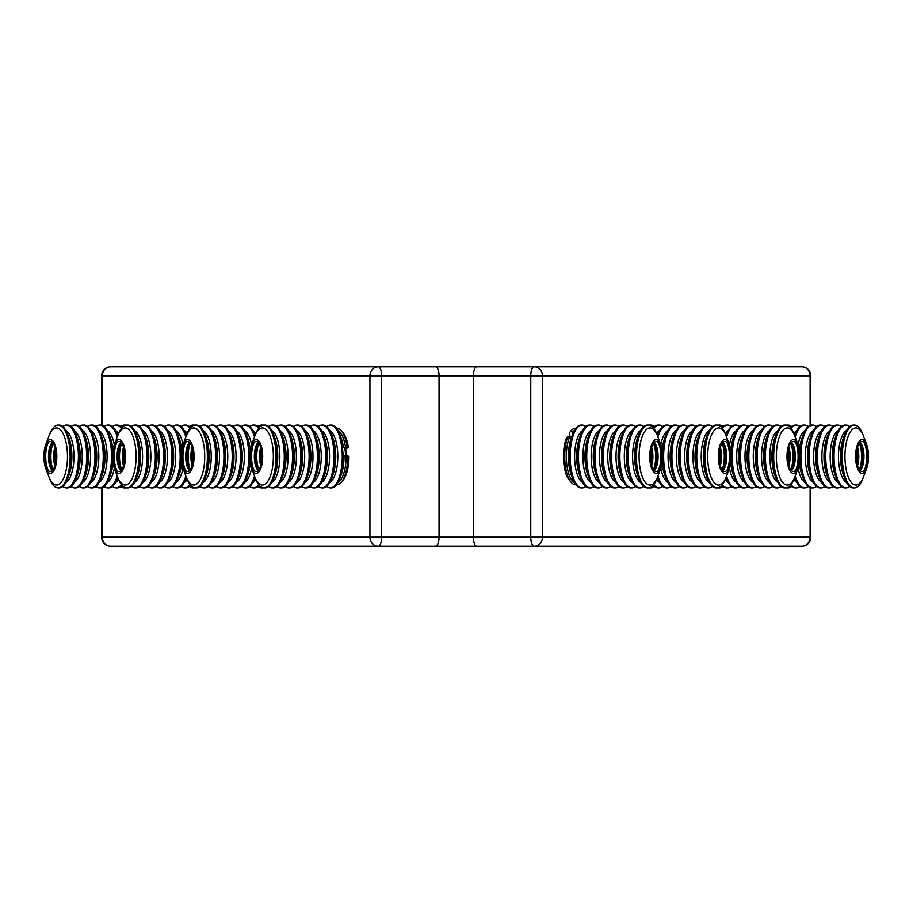 <?xml version="1.0" encoding="UTF-8"?>
<svg xmlns="http://www.w3.org/2000/svg" width="913" height="913" viewBox="0 0 913 913"><rect width="100%" height="100%" fill="white"/><g stroke="black" fill="none" stroke-linecap="round" stroke-linejoin="round"><path stroke-width="1.37" d="M346.347 456.215A19.047 7.293 -90 0 0 345.73 448.797M801.831 366.843A8.97 8.97 0 0 1 810.79 375.802L810.116 375.802A8.97 8.285 -90 0 0 801.831 366.843L469.933 366.843M536.604 546.157L801.831 546.157A8.97 8.285 -90 0 0 810.116 537.198L810.79 537.198A8.97 8.97 0 0 1 801.831 546.157L110.587 546.157A8.97 8.285 90 0 1 102.302 537.198L369.936 537.198A8.97 8.285 90 0 0 378.222 546.157A8.97 3.435 90 0 0 381.657 537.198L439.05 537.198L439.05 375.802L381.657 375.802L381.657 537.198L369.936 537.198L369.936 375.802L102.302 375.802L102.302 425.447M102.302 487.553L102.302 537.198L101.628 537.198L101.628 487.759M101.628 425.241L101.628 375.802L102.302 375.802A8.97 8.285 90 0 1 110.587 366.843L534.196 366.843A8.97 8.285 -90 0 1 542.482 375.802L542.482 537.198L810.116 537.198L810.116 487.553M442.485 366.843L110.587 366.843A8.97 8.97 0 0 0 101.628 375.802M810.116 425.447L810.116 375.802L473.368 375.802L473.368 537.198L530.761 537.198A8.97 3.435 -90 0 0 534.196 546.157A8.97 8.285 -90 0 0 542.482 537.198L530.761 537.198L530.761 375.802A8.97 3.435 -90 0 1 534.196 366.843M378.222 366.843A8.97 8.285 90 0 0 369.936 375.802L381.657 375.802A8.97 3.435 90 0 0 378.222 366.843M345.833 449.47A15.304 5.855 -90 0 0 345.696 448.808M326.637 426.576A31.384 12.006 90 0 1 328.121 425.618A31.384 12.006 90 0 1 330.255 425.116L331.293 425.116A31.384 12.006 90 0 1 339.91 434.634A31.384 12.006 90 0 1 342.683 446.571L342.17 446.571A31.384 12.006 90 0 1 342.774 455.393L346.107 456.272A17.929 6.859 -90 0 0 345.456 448.934M343.117 455.393A15.304 5.855 -90 0 0 342.489 449.527M345.536 456.352A17.929 6.859 -90 0 0 344.623 447.553M336.532 428.265A28.246 10.808 90 0 1 341.348 430.788A28.246 10.808 90 0 1 347.077 447.13L344.212 447.564L342.683 446.571M330.255 425.116A31.384 12.006 90 0 1 342.215 453.704A31.384 12.006 90 0 1 332.389 487.382A31.384 12.006 90 0 1 330.255 487.884A31.384 12.006 90 0 1 326.637 486.424M343.299 455.393A31.384 12.006 90 0 1 339.91 478.366A31.384 12.006 90 0 1 333.428 487.382A31.384 12.006 90 0 1 331.293 487.884L330.255 487.884M318.352 426.576A31.384 12.006 90 0 1 319.847 425.618A31.384 12.006 90 0 1 321.981 425.116L323.008 425.116A31.384 12.006 90 0 1 331.624 434.634A31.384 12.006 90 0 1 331.624 478.366A31.384 12.006 90 0 1 325.142 487.382A31.384 12.006 90 0 1 323.008 487.884L321.981 487.884A31.384 12.006 90 0 1 318.352 486.424M321.981 425.116A31.384 12.006 90 0 1 333.941 453.704A31.384 12.006 90 0 1 324.104 487.382A31.384 12.006 90 0 1 321.981 487.884M310.066 426.576A31.384 12.006 90 0 1 311.561 425.618A31.384 12.006 90 0 1 313.695 425.116L314.723 425.116A31.384 12.006 90 0 1 323.339 434.634A31.384 12.006 90 0 1 323.339 478.366A31.384 12.006 90 0 1 316.857 487.382A31.384 12.006 90 0 1 314.723 487.884L313.695 487.884A31.384 12.006 90 0 1 310.066 486.424M313.695 425.116A31.384 12.006 90 0 1 325.656 453.704A31.384 12.006 90 0 1 315.83 487.382A31.384 12.006 90 0 1 313.695 487.884M301.781 426.576A31.384 12.006 90 0 1 303.276 425.618A31.384 12.006 90 0 1 305.41 425.116L306.448 425.116A31.384 12.006 90 0 1 315.065 434.634A31.384 12.006 90 0 1 315.065 478.366A31.384 12.006 90 0 1 308.571 487.382A31.384 12.006 90 0 1 306.448 487.884L305.41 487.884A31.384 12.006 90 0 1 301.781 486.424M305.41 425.116A31.384 12.006 90 0 1 317.37 453.704A31.384 12.006 90 0 1 307.544 487.382A31.384 12.006 90 0 1 305.41 487.884M293.495 426.576A31.384 12.006 90 0 1 294.99 425.618A31.384 12.006 90 0 1 297.124 425.116L298.163 425.116A31.384 12.006 90 0 1 306.779 434.634A31.384 12.006 90 0 1 306.779 478.366A31.384 12.006 90 0 1 300.297 487.382A31.384 12.006 90 0 1 298.163 487.884L297.124 487.884A31.384 12.006 90 0 1 293.495 486.424M297.124 425.116A31.384 12.006 90 0 1 309.085 453.704A31.384 12.006 90 0 1 299.259 487.382A31.384 12.006 90 0 1 297.124 487.884M285.221 426.576A31.384 12.006 90 0 1 286.705 425.618A31.384 12.006 90 0 1 288.839 425.116L289.877 425.116A31.384 12.006 90 0 1 298.494 434.634A31.384 12.006 90 0 1 298.494 478.366A31.384 12.006 90 0 1 292.012 487.382A31.384 12.006 90 0 1 289.877 487.884L288.839 487.884A31.384 12.006 90 0 1 285.221 486.424M288.839 425.116A31.384 12.006 90 0 1 300.799 453.704A31.384 12.006 90 0 1 290.973 487.382A31.384 12.006 90 0 1 288.839 487.884M276.936 426.576A31.384 12.006 90 0 1 278.419 425.618A31.384 12.006 90 0 1 280.553 425.116L281.592 425.116A31.384 12.006 90 0 1 290.208 434.634A31.384 12.006 90 0 1 290.208 478.366A31.384 12.006 90 0 1 283.726 487.382A31.384 12.006 90 0 1 281.592 487.884L280.553 487.884A31.384 12.006 90 0 1 276.936 486.424M280.553 425.116A31.384 12.006 90 0 1 292.514 453.704A31.384 12.006 90 0 1 282.688 487.382A31.384 12.006 90 0 1 280.553 487.884M268.65 426.576A31.384 12.006 90 0 1 270.145 425.618A31.384 12.006 90 0 1 272.268 425.116L273.307 425.116A31.384 12.006 90 0 1 281.923 434.634A31.384 12.006 90 0 1 281.923 478.366A31.384 12.006 90 0 1 275.441 487.382A31.384 12.006 90 0 1 273.307 487.884L272.268 487.884A31.384 12.006 90 0 1 268.65 486.424M272.268 425.116A31.384 12.006 90 0 1 284.24 453.704A31.384 12.006 90 0 1 274.402 487.382A31.384 12.006 90 0 1 272.268 487.884M255.069 435.467L255.378 434.634A31.384 12.006 90 0 1 261.86 425.618A31.384 12.006 90 0 1 263.994 425.116L265.021 425.116A31.384 12.006 90 0 1 273.638 434.634A31.384 12.006 90 0 1 273.638 478.366A31.384 12.006 90 0 1 267.155 487.382A31.384 12.006 90 0 1 265.021 487.884L263.994 487.884A31.384 12.006 90 0 1 255.378 478.366L255.069 477.533M263.994 425.116A31.384 12.006 90 0 1 275.954 453.704A31.384 12.006 90 0 1 266.128 487.382A31.384 12.006 90 0 1 263.994 487.884M255.081 439.895A16.868 6.459 90 0 1 262.579 453.499A16.868 6.459 90 0 1 257.375 473.105A16.868 6.459 90 0 1 251.589 468.255A16.868 6.459 90 0 1 251.589 444.745A16.868 6.459 90 0 1 255.081 439.895M244.57 430.537A26.534 10.157 90 0 1 251.589 444.768L254.601 436.631A28.52 10.91 90 0 1 260.502 428.437A28.52 10.91 90 0 1 273.181 451.433A28.52 10.91 90 0 1 264.371 484.563A28.52 10.91 90 0 1 254.601 476.369L251.589 468.255A26.534 10.157 90 0 1 244.57 482.463M252.479 467.89A17.929 6.859 90 0 1 252.479 445.11M257.249 471.279A15.019 5.752 90 0 1 252.102 466.965A15.019 5.752 90 0 1 252.102 446.035A15.019 5.752 90 0 1 255.206 441.721A15.019 5.752 90 0 1 261.883 453.829A15.019 5.752 90 0 1 257.249 471.279M254.134 470.492A17.929 6.859 90 0 1 254.134 442.508M257.637 467.833A17.929 6.859 90 0 1 257.637 445.167M258.961 469.704A17.929 6.859 90 0 1 258.961 443.296M261.586 461.898A17.929 6.859 90 0 1 261.586 451.102M261.94 458.041A17.929 6.859 90 0 1 261.94 454.959M338.038 482.463A26.534 10.157 90 0 0 346.107 456.272L347.682 455.964A28.246 10.808 90 0 1 341.348 482.212A28.246 10.808 90 0 1 338.791 484.301A28.246 10.808 90 0 1 336.532 484.735M347.682 455.964L348.96 456.386A25.884 9.906 90 0 1 343.162 480.055L341.348 482.212M341.348 430.788L343.162 432.945A25.884 9.906 90 0 1 348.355 447.564L347.077 447.13M344.931 449.173L348.355 447.564M258.014 426.576A31.384 12.006 90 0 1 259.497 425.618A31.384 12.006 90 0 1 261.632 425.116A31.384 12.006 90 0 1 262.807 425.264M261.632 425.116L262.67 425.116A31.384 12.006 90 0 1 263.332 425.161M249.728 426.576A31.384 12.006 90 0 1 251.223 425.618A31.384 12.006 90 0 1 253.346 425.116L254.385 425.116A31.384 12.006 90 0 1 259.189 427.741M259.189 485.26A31.384 12.006 90 0 1 256.519 487.382A31.384 12.006 90 0 1 254.385 487.884L253.346 487.884A31.384 12.006 90 0 1 249.728 486.424M253.346 425.116A31.384 12.006 90 0 1 258.676 428.368M258.676 484.632A31.384 12.006 90 0 1 255.48 487.382A31.384 12.006 90 0 1 253.346 487.884M241.443 426.576A31.384 12.006 90 0 1 242.938 425.618A31.384 12.006 90 0 1 245.072 425.116L246.099 425.116A31.384 12.006 90 0 1 254.716 434.634A31.384 12.006 90 0 1 255.035 435.535M255.035 477.465A31.384 12.006 90 0 1 254.716 478.366A31.384 12.006 90 0 1 248.233 487.382A31.384 12.006 90 0 1 246.099 487.884L245.072 487.884A31.384 12.006 90 0 1 241.443 486.424M245.072 425.116A31.384 12.006 90 0 1 254.476 436.985M254.476 476.015A31.384 12.006 90 0 1 247.195 487.382A31.384 12.006 90 0 1 245.072 487.884M233.157 426.576A31.384 12.006 90 0 1 234.652 425.618A31.384 12.006 90 0 1 236.787 425.116L237.814 425.116A31.384 12.006 90 0 1 246.43 434.634A31.384 12.006 90 0 1 249.808 454.628M249.808 458.372A31.384 12.006 90 0 1 246.43 478.366A31.384 12.006 90 0 1 239.948 487.382A31.384 12.006 90 0 1 237.814 487.884L236.787 487.884A31.384 12.006 90 0 1 233.157 486.424M236.787 425.116A31.384 12.006 90 0 1 248.747 453.704A31.384 12.006 90 0 1 238.921 487.382A31.384 12.006 90 0 1 236.787 487.884M224.872 426.576A31.384 12.006 90 0 1 226.367 425.618A31.384 12.006 90 0 1 228.501 425.116L229.54 425.116A31.384 12.006 90 0 1 238.156 434.634A31.384 12.006 90 0 1 238.156 478.366A31.384 12.006 90 0 1 231.674 487.382A31.384 12.006 90 0 1 229.54 487.884L228.501 487.884A31.384 12.006 90 0 1 224.872 486.424M228.501 425.116A31.384 12.006 90 0 1 240.461 453.704A31.384 12.006 90 0 1 230.635 487.382A31.384 12.006 90 0 1 228.501 487.884M216.598 426.576A31.384 12.006 90 0 1 218.081 425.618A31.384 12.006 90 0 1 220.216 425.116L221.254 425.116A31.384 12.006 90 0 1 229.871 434.634A31.384 12.006 90 0 1 229.871 478.366A31.384 12.006 90 0 1 223.388 487.382A31.384 12.006 90 0 1 221.254 487.884L220.216 487.884A31.384 12.006 90 0 1 216.598 486.424M220.216 425.116A31.384 12.006 90 0 1 232.176 453.704A31.384 12.006 90 0 1 222.35 487.382A31.384 12.006 90 0 1 220.216 487.884M208.312 426.576A31.384 12.006 90 0 1 209.796 425.618A31.384 12.006 90 0 1 211.93 425.116L212.969 425.116A31.384 12.006 90 0 1 221.585 434.634A31.384 12.006 90 0 1 221.585 478.366A31.384 12.006 90 0 1 215.103 487.382A31.384 12.006 90 0 1 212.969 487.884L211.93 487.884A31.384 12.006 90 0 1 208.312 486.424M211.93 425.116A31.384 12.006 90 0 1 223.89 453.704A31.384 12.006 90 0 1 214.064 487.382A31.384 12.006 90 0 1 211.93 487.884M200.027 426.576A31.384 12.006 90 0 1 201.522 425.618A31.384 12.006 90 0 1 203.645 425.116L204.683 425.116A31.384 12.006 90 0 1 213.3 434.634A31.384 12.006 90 0 1 213.3 478.366A31.384 12.006 90 0 1 206.817 487.382A31.384 12.006 90 0 1 204.683 487.884L203.645 487.884A31.384 12.006 90 0 1 200.027 486.424M203.645 425.116A31.384 12.006 90 0 1 215.605 453.704A31.384 12.006 90 0 1 205.779 487.382A31.384 12.006 90 0 1 203.645 487.884M186.446 435.467L186.754 434.634A31.384 12.006 90 0 1 193.236 425.618A31.384 12.006 90 0 1 195.371 425.116L196.398 425.116A31.384 12.006 90 0 1 205.014 434.634A31.384 12.006 90 0 1 205.014 478.366A31.384 12.006 90 0 1 198.532 487.382A31.384 12.006 90 0 1 196.398 487.884L195.371 487.884A31.384 12.006 90 0 1 186.754 478.366L186.446 477.533M195.371 425.116A31.384 12.006 90 0 1 207.331 453.704A31.384 12.006 90 0 1 197.493 487.382A31.384 12.006 90 0 1 195.371 487.884M186.457 439.895A16.868 6.459 90 0 1 193.955 453.499A16.868 6.459 90 0 1 188.751 473.105A16.868 6.459 90 0 1 182.965 468.255A16.868 6.459 90 0 1 182.965 444.745A16.868 6.459 90 0 1 186.457 439.895M175.947 430.537A26.534 10.157 90 0 1 182.965 444.768L185.978 436.631A28.52 10.91 90 0 1 191.878 428.437A28.52 10.91 90 0 1 204.558 451.433A28.52 10.91 90 0 1 195.747 484.563A28.52 10.91 90 0 1 185.978 476.369L182.965 468.255A26.534 10.157 90 0 1 175.947 482.463M183.855 467.89A17.929 6.859 90 0 1 183.855 445.11M188.626 471.279A15.019 5.752 90 0 1 183.479 466.965A15.019 5.752 90 0 1 183.479 446.035A15.019 5.752 90 0 1 186.583 441.721A15.019 5.752 90 0 1 193.259 453.829A15.019 5.752 90 0 1 188.626 471.279M185.51 470.492A17.929 6.859 90 0 1 185.51 442.508M189.014 467.833A17.929 6.859 90 0 1 189.014 445.167M190.338 469.704A17.929 6.859 90 0 1 190.338 443.296M192.963 461.898A17.929 6.859 90 0 1 192.963 451.102M193.316 458.041A17.929 6.859 90 0 1 193.316 454.959M263.332 487.839A31.384 12.006 90 0 1 262.67 487.884L261.632 487.884A31.384 12.006 90 0 1 258.014 486.424M262.807 487.736A31.384 12.006 90 0 1 261.632 487.884M189.39 426.576A31.384 12.006 90 0 1 190.874 425.618A31.384 12.006 90 0 1 193.008 425.116A31.384 12.006 90 0 1 194.184 425.264M193.008 425.116L194.047 425.116A31.384 12.006 90 0 1 194.709 425.161M181.105 426.576A31.384 12.006 90 0 1 182.589 425.618A31.384 12.006 90 0 1 184.723 425.116L185.761 425.116A31.384 12.006 90 0 1 190.566 427.741M190.566 485.26A31.384 12.006 90 0 1 187.895 487.382A31.384 12.006 90 0 1 185.761 487.884L184.723 487.884A31.384 12.006 90 0 1 181.105 486.424M184.723 425.116A31.384 12.006 90 0 1 190.041 428.368M190.041 484.632A31.384 12.006 90 0 1 186.857 487.382A31.384 12.006 90 0 1 184.723 487.884M172.819 426.576A31.384 12.006 90 0 1 174.315 425.618A31.384 12.006 90 0 1 176.449 425.116L177.476 425.116A31.384 12.006 90 0 1 186.092 434.634A31.384 12.006 90 0 1 186.412 435.535M186.412 477.465A31.384 12.006 90 0 1 186.092 478.366A31.384 12.006 90 0 1 179.61 487.382A31.384 12.006 90 0 1 177.476 487.884L176.449 487.884A31.384 12.006 90 0 1 172.819 486.424M176.449 425.116A31.384 12.006 90 0 1 185.853 436.985M185.853 476.015A31.384 12.006 90 0 1 178.571 487.382A31.384 12.006 90 0 1 176.449 487.884M164.534 426.576A31.384 12.006 90 0 1 166.029 425.618A31.384 12.006 90 0 1 168.163 425.116L169.19 425.116A31.384 12.006 90 0 1 177.807 434.634A31.384 12.006 90 0 1 181.185 454.628M181.185 458.372A31.384 12.006 90 0 1 177.807 478.366A31.384 12.006 90 0 1 171.324 487.382A31.384 12.006 90 0 1 169.19 487.884L168.163 487.884A31.384 12.006 90 0 1 164.534 486.424M168.163 425.116A31.384 12.006 90 0 1 180.123 453.704A31.384 12.006 90 0 1 170.297 487.382A31.384 12.006 90 0 1 168.163 487.884M156.249 426.576A31.384 12.006 90 0 1 157.744 425.618A31.384 12.006 90 0 1 159.878 425.116L160.916 425.116A31.384 12.006 90 0 1 169.533 434.634A31.384 12.006 90 0 1 169.533 478.366A31.384 12.006 90 0 1 163.039 487.382A31.384 12.006 90 0 1 160.916 487.884L159.878 487.884A31.384 12.006 90 0 1 156.249 486.424M159.878 425.116A31.384 12.006 90 0 1 171.838 453.704A31.384 12.006 90 0 1 162.012 487.382A31.384 12.006 90 0 1 159.878 487.884M147.963 426.576A31.384 12.006 90 0 1 149.458 425.618A31.384 12.006 90 0 1 151.592 425.116L152.631 425.116A31.384 12.006 90 0 1 161.247 434.634A31.384 12.006 90 0 1 161.247 478.366A31.384 12.006 90 0 1 154.765 487.382A31.384 12.006 90 0 1 152.631 487.884L151.592 487.884A31.384 12.006 90 0 1 147.963 486.424M151.592 425.116A31.384 12.006 90 0 1 163.553 453.704A31.384 12.006 90 0 1 153.726 487.382A31.384 12.006 90 0 1 151.592 487.884M139.689 426.576A31.384 12.006 90 0 1 141.173 425.618A31.384 12.006 90 0 1 143.307 425.116L144.345 425.116A31.384 12.006 90 0 1 152.962 434.634A31.384 12.006 90 0 1 152.962 478.366A31.384 12.006 90 0 1 146.479 487.382A31.384 12.006 90 0 1 144.345 487.884L143.307 487.884A31.384 12.006 90 0 1 139.689 486.424M143.307 425.116A31.384 12.006 90 0 1 155.267 453.704A31.384 12.006 90 0 1 145.441 487.382A31.384 12.006 90 0 1 143.307 487.884M131.404 426.576A31.384 12.006 90 0 1 132.887 425.618A31.384 12.006 90 0 1 135.021 425.116L136.06 425.116A31.384 12.006 90 0 1 144.676 434.634A31.384 12.006 90 0 1 144.676 478.366A31.384 12.006 90 0 1 138.194 487.382A31.384 12.006 90 0 1 136.06 487.884L135.021 487.884A31.384 12.006 90 0 1 131.404 486.424M135.021 425.116A31.384 12.006 90 0 1 146.982 453.704A31.384 12.006 90 0 1 137.155 487.382A31.384 12.006 90 0 1 135.021 487.884M117.823 435.467L118.131 434.634A31.384 12.006 90 0 1 124.613 425.618A31.384 12.006 90 0 1 126.736 425.116L127.774 425.116A31.384 12.006 90 0 1 136.391 434.634A31.384 12.006 90 0 1 136.391 478.366A31.384 12.006 90 0 1 129.908 487.382A31.384 12.006 90 0 1 127.774 487.884L126.736 487.884A31.384 12.006 90 0 1 118.131 478.366L117.823 477.533M126.736 425.116A31.384 12.006 90 0 1 138.708 453.704A31.384 12.006 90 0 1 128.87 487.382A31.384 12.006 90 0 1 126.736 487.884M117.834 439.895A16.868 6.459 90 0 1 125.332 453.499A16.868 6.459 90 0 1 120.117 473.105A16.868 6.459 90 0 1 114.342 468.255A16.868 6.459 90 0 1 114.342 444.745A16.868 6.459 90 0 1 117.834 439.895M107.312 430.537A26.534 10.157 90 0 1 114.33 444.768L117.355 436.631A28.52 10.91 90 0 1 123.255 428.437A28.52 10.91 90 0 1 135.923 451.433A28.52 10.91 90 0 1 127.124 484.563A28.52 10.91 90 0 1 117.355 476.369L114.342 468.255A26.534 10.157 90 0 1 107.312 482.463M115.232 467.89A17.929 6.859 90 0 1 115.232 445.11M119.991 471.279A15.019 5.752 90 0 1 114.855 466.965A15.019 5.752 90 0 1 114.855 446.035A15.019 5.752 90 0 1 117.96 441.721A15.019 5.752 90 0 1 124.636 453.829A15.019 5.752 90 0 1 119.991 471.279M116.887 470.492A17.929 6.859 90 0 1 116.887 442.508M120.39 467.833A17.929 6.859 90 0 1 120.39 445.167M121.714 469.704A17.929 6.859 90 0 1 121.714 443.296M124.339 461.898A17.929 6.859 90 0 1 124.339 451.102M124.693 458.041A17.929 6.859 90 0 1 124.693 454.959M194.709 487.839A31.384 12.006 90 0 1 194.047 487.884L193.008 487.884A31.384 12.006 90 0 1 189.39 486.424M194.184 487.736A31.384 12.006 90 0 1 193.008 487.884M120.767 426.576A31.384 12.006 90 0 1 122.251 425.618A31.384 12.006 90 0 1 124.385 425.116A31.384 12.006 90 0 1 125.56 425.264M124.385 425.116L125.423 425.116A31.384 12.006 90 0 1 126.085 425.161M112.482 426.576A31.384 12.006 90 0 1 113.965 425.618A31.384 12.006 90 0 1 116.099 425.116L117.138 425.116A31.384 12.006 90 0 1 121.943 427.741M121.943 485.26A31.384 12.006 90 0 1 119.272 487.382A31.384 12.006 90 0 1 117.138 487.884L116.099 487.884A31.384 12.006 90 0 1 112.482 486.424M116.099 425.116A31.384 12.006 90 0 1 121.418 428.368M121.418 484.632A31.384 12.006 90 0 1 118.234 487.382A31.384 12.006 90 0 1 116.099 487.884M104.196 426.576A31.384 12.006 90 0 1 105.691 425.618A31.384 12.006 90 0 1 107.814 425.116L108.852 425.116A31.384 12.006 90 0 1 117.469 434.634A31.384 12.006 90 0 1 117.788 435.535M117.788 477.465A31.384 12.006 90 0 1 117.469 478.366A31.384 12.006 90 0 1 110.987 487.382A31.384 12.006 90 0 1 108.852 487.884L107.814 487.884A31.384 12.006 90 0 1 104.196 486.424M107.814 425.116A31.384 12.006 90 0 1 117.229 436.985M117.229 476.015A31.384 12.006 90 0 1 109.948 487.382A31.384 12.006 90 0 1 107.814 487.884M95.911 426.576A31.384 12.006 90 0 1 97.406 425.618A31.384 12.006 90 0 1 99.54 425.116L100.567 425.116A31.384 12.006 90 0 1 109.183 434.634A31.384 12.006 90 0 1 112.561 454.628M112.561 458.372A31.384 12.006 90 0 1 109.183 478.366A31.384 12.006 90 0 1 102.701 487.382A31.384 12.006 90 0 1 100.567 487.884L99.54 487.884A31.384 12.006 90 0 1 95.911 486.424M99.54 425.116A31.384 12.006 90 0 1 111.5 453.704A31.384 12.006 90 0 1 101.674 487.382A31.384 12.006 90 0 1 99.54 487.884M87.625 426.576A31.384 12.006 90 0 1 89.12 425.618A31.384 12.006 90 0 1 91.254 425.116L92.293 425.116A31.384 12.006 90 0 1 100.898 434.634A31.384 12.006 90 0 1 100.898 478.366A31.384 12.006 90 0 1 94.416 487.382A31.384 12.006 90 0 1 92.293 487.884L91.254 487.884A31.384 12.006 90 0 1 87.625 486.424M91.254 425.116A31.384 12.006 90 0 1 103.215 453.704A31.384 12.006 90 0 1 93.388 487.382A31.384 12.006 90 0 1 91.254 487.884M79.34 426.576A31.384 12.006 90 0 1 80.835 425.618A31.384 12.006 90 0 1 82.969 425.116L84.007 425.116A31.384 12.006 90 0 1 92.624 434.634A31.384 12.006 90 0 1 92.624 478.366A31.384 12.006 90 0 1 86.142 487.382A31.384 12.006 90 0 1 84.007 487.884L82.969 487.884A31.384 12.006 90 0 1 79.34 486.424M82.969 425.116A31.384 12.006 90 0 1 94.929 453.704A31.384 12.006 90 0 1 85.103 487.382A31.384 12.006 90 0 1 82.969 487.884M71.066 426.576A31.384 12.006 90 0 1 72.549 425.618A31.384 12.006 90 0 1 74.683 425.116L75.722 425.116A31.384 12.006 90 0 1 84.338 434.634A31.384 12.006 90 0 1 84.338 478.366A31.384 12.006 90 0 1 77.856 487.382A31.384 12.006 90 0 1 75.722 487.884L74.683 487.884A31.384 12.006 90 0 1 71.066 486.424M74.683 425.116A31.384 12.006 90 0 1 86.644 453.704A31.384 12.006 90 0 1 76.818 487.382A31.384 12.006 90 0 1 74.683 487.884M62.78 426.576A31.384 12.006 90 0 1 64.264 425.618A31.384 12.006 90 0 1 66.398 425.116L67.436 425.116A31.384 12.006 90 0 1 76.053 434.634A31.384 12.006 90 0 1 76.053 478.366A31.384 12.006 90 0 1 69.571 487.382A31.384 12.006 90 0 1 67.436 487.884L66.398 487.884A31.384 12.006 90 0 1 62.78 486.424M66.398 425.116A31.384 12.006 90 0 1 78.358 453.704A31.384 12.006 90 0 1 68.532 487.382A31.384 12.006 90 0 1 66.398 487.884M49.199 435.467L49.496 434.634A31.384 12.006 90 0 1 55.99 425.618A31.384 12.006 90 0 1 58.112 425.116L59.151 425.116A31.384 12.006 90 0 1 67.767 434.634A31.384 12.006 90 0 1 67.767 478.366A31.384 12.006 90 0 1 61.285 487.382A31.384 12.006 90 0 1 59.151 487.884L58.112 487.884A31.384 12.006 90 0 1 49.496 478.366L49.199 477.533M58.112 425.116A31.384 12.006 90 0 1 70.084 453.704A31.384 12.006 90 0 1 60.247 487.382A31.384 12.006 90 0 1 58.112 487.884M49.199 439.895A16.868 6.459 90 0 1 56.709 453.499A16.868 6.459 90 0 1 51.493 473.105A16.868 6.459 90 0 1 45.718 468.255A16.868 6.459 90 0 1 45.718 444.745A16.868 6.459 90 0 1 49.199 439.895M45.718 444.745L48.731 436.631A28.52 10.91 90 0 1 54.62 428.437A28.52 10.91 90 0 1 67.3 451.433A28.52 10.91 90 0 1 58.5 484.563A28.52 10.91 90 0 1 48.731 476.369L45.718 468.255M46.609 467.89A17.929 6.859 90 0 1 46.609 445.11M51.368 471.279A15.019 5.752 90 0 1 46.232 466.965A15.019 5.752 90 0 1 46.232 446.035A15.019 5.752 90 0 1 49.325 441.721A15.019 5.752 90 0 1 56.013 453.829A15.019 5.752 90 0 1 51.368 471.279M48.263 470.492A17.929 6.859 90 0 1 48.263 442.508M51.767 467.833A17.929 6.859 90 0 1 51.767 445.167M53.091 469.704A17.929 6.859 90 0 1 53.091 443.296M55.716 461.898A17.929 6.859 90 0 1 55.716 451.102M56.07 458.041A17.929 6.859 90 0 1 56.07 454.959M126.085 487.839A31.384 12.006 90 0 1 125.423 487.884L124.385 487.884A31.384 12.006 90 0 1 120.767 486.424M125.56 487.736A31.384 12.006 90 0 1 124.385 487.884M574.186 432.534L573.296 433.07L570.808 431.107A28.246 10.808 -90 0 1 571.07 430.788A28.246 10.808 -90 0 1 575.886 428.265M575.886 484.735A28.246 10.808 -90 0 1 571.07 482.212A28.246 10.808 -90 0 1 566.699 472.74A28.246 10.808 -90 0 1 568 436.254L570.488 438.217L571.378 437.681M585.781 486.424A31.384 12.006 -90 0 1 582.163 487.884A31.384 12.006 -90 0 1 572.337 474.543A31.384 12.006 -90 0 1 571.504 442.029A31.384 12.006 -90 0 1 582.163 425.116A31.384 12.006 -90 0 1 585.781 426.576M582.163 487.884L581.125 487.884A31.384 12.006 -90 0 1 572.508 478.366A31.384 12.006 -90 0 1 571.298 474.543A31.384 12.006 -90 0 1 572.508 434.634A31.384 12.006 -90 0 1 572.885 433.664L573.398 433.664A31.384 12.006 -90 0 1 576.206 428.505L575.692 428.505A31.384 12.006 -90 0 1 581.125 425.116L582.163 425.116M594.066 486.424A31.384 12.006 -90 0 1 590.449 487.884L589.41 487.884A31.384 12.006 -90 0 1 580.794 478.366A31.384 12.006 -90 0 1 579.584 474.543A31.384 12.006 -90 0 1 580.794 434.634A31.384 12.006 -90 0 1 589.41 425.116L590.449 425.116A31.384 12.006 -90 0 1 594.066 426.576M590.449 487.884A31.384 12.006 -90 0 1 580.622 474.543A31.384 12.006 -90 0 1 579.789 442.029A31.384 12.006 -90 0 1 590.449 425.116M602.352 486.424A31.384 12.006 -90 0 1 598.723 487.884L597.695 487.884A31.384 12.006 -90 0 1 589.079 478.366A31.384 12.006 -90 0 1 587.869 474.543A31.384 12.006 -90 0 1 589.079 434.634A31.384 12.006 -90 0 1 597.695 425.116L598.723 425.116A31.384 12.006 -90 0 1 602.352 426.576M598.723 487.884A31.384 12.006 -90 0 1 588.896 474.543A31.384 12.006 -90 0 1 588.075 442.029A31.384 12.006 -90 0 1 598.723 425.116M610.637 486.424A31.384 12.006 -90 0 1 607.008 487.884L605.97 487.884A31.384 12.006 -90 0 1 597.364 478.366A31.384 12.006 -90 0 1 596.155 474.543A31.384 12.006 -90 0 1 597.364 434.634A31.384 12.006 -90 0 1 605.97 425.116L607.008 425.116A31.384 12.006 -90 0 1 610.637 426.576M607.008 487.884A31.384 12.006 -90 0 1 597.182 474.543A31.384 12.006 -90 0 1 596.349 442.029A31.384 12.006 -90 0 1 607.008 425.116M618.923 486.424A31.384 12.006 -90 0 1 615.294 487.884L614.255 487.884A31.384 12.006 -90 0 1 605.639 478.366A31.384 12.006 -90 0 1 604.429 474.543A31.384 12.006 -90 0 1 605.639 434.634A31.384 12.006 -90 0 1 614.255 425.116L615.294 425.116A31.384 12.006 -90 0 1 618.923 426.576M615.294 487.884A31.384 12.006 -90 0 1 605.467 474.543A31.384 12.006 -90 0 1 604.634 442.029A31.384 12.006 -90 0 1 615.294 425.116M627.197 486.424A31.384 12.006 -90 0 1 623.579 487.884L622.54 487.884A31.384 12.006 -90 0 1 613.924 478.366A31.384 12.006 -90 0 1 612.714 474.543A31.384 12.006 -90 0 1 613.924 434.634A31.384 12.006 -90 0 1 622.54 425.116L623.579 425.116A31.384 12.006 -90 0 1 627.197 426.576M623.579 487.884A31.384 12.006 -90 0 1 613.753 474.543A31.384 12.006 -90 0 1 612.92 442.029A31.384 12.006 -90 0 1 623.579 425.116M635.482 486.424A31.384 12.006 -90 0 1 631.864 487.884L630.826 487.884A31.384 12.006 -90 0 1 622.21 478.366A31.384 12.006 -90 0 1 621 474.543A31.384 12.006 -90 0 1 622.21 434.634A31.384 12.006 -90 0 1 630.826 425.116L631.864 425.116A31.384 12.006 -90 0 1 635.482 426.576M631.864 487.884A31.384 12.006 -90 0 1 622.038 474.543A31.384 12.006 -90 0 1 621.205 442.029A31.384 12.006 -90 0 1 631.864 425.116M643.768 486.424A31.384 12.006 -90 0 1 640.15 487.884L639.111 487.884A31.384 12.006 -90 0 1 630.495 478.366A31.384 12.006 -90 0 1 629.285 474.543A31.384 12.006 -90 0 1 630.495 434.634A31.384 12.006 -90 0 1 639.111 425.116L640.15 425.116A31.384 12.006 -90 0 1 643.768 426.576M640.15 487.884A31.384 12.006 -90 0 1 630.324 474.543A31.384 12.006 -90 0 1 629.491 442.029A31.384 12.006 -90 0 1 640.15 425.116M657.349 477.533L657.04 478.366A31.384 12.006 -90 0 1 648.424 487.884L647.397 487.884A31.384 12.006 -90 0 1 638.78 478.366A31.384 12.006 -90 0 1 637.571 474.543A31.384 12.006 -90 0 1 638.78 434.634A31.384 12.006 -90 0 1 647.397 425.116L648.424 425.116A31.384 12.006 -90 0 1 657.04 434.634L657.349 435.467M648.424 487.884A31.384 12.006 -90 0 1 638.609 474.543A31.384 12.006 -90 0 1 637.776 442.029A31.384 12.006 -90 0 1 648.424 425.116M661.48 446.799A16.868 6.459 -90 0 1 660.829 468.255A16.868 6.459 -90 0 1 650.912 466.201A16.868 6.459 -90 0 1 652.076 443.501A16.868 6.459 -90 0 1 660.829 444.745A16.868 6.459 -90 0 1 661.48 446.799M667.848 482.463A26.534 10.157 -90 0 1 661.628 471.759A26.534 10.157 -90 0 1 660.829 468.232L657.817 476.369A28.52 10.91 -90 0 1 641.052 472.9A28.52 10.91 -90 0 1 643.026 434.531A28.52 10.91 -90 0 1 657.817 436.631L660.829 444.745A26.534 10.157 -90 0 1 667.848 430.537M659.939 445.11A17.929 6.859 -90 0 1 660.259 446.195A17.929 6.859 -90 0 1 659.939 467.89M651.494 465.139A15.019 5.752 -90 0 1 652.533 444.928A15.019 5.752 -90 0 1 660.316 446.035A15.019 5.752 -90 0 1 660.898 447.861A15.019 5.752 -90 0 1 660.316 466.965A15.019 5.752 -90 0 1 651.494 465.139M658.284 442.508A17.929 6.859 -90 0 1 659.608 446.195A17.929 6.859 -90 0 1 658.284 470.492M654.781 445.167A17.929 6.859 -90 0 1 655.078 446.195A17.929 6.859 -90 0 1 654.781 467.833M653.457 443.296A17.929 6.859 -90 0 1 654.427 446.195A17.929 6.859 -90 0 1 653.457 469.704M571.07 482.212L569.256 480.055A25.884 9.906 -90 0 1 565.25 471.382A25.884 9.906 -90 0 1 566.345 438.229L568 436.254M570.808 431.107L569.153 433.07A25.884 9.906 -90 0 1 569.256 432.945A25.884 9.906 -90 0 1 569.381 432.796M569.153 433.07L570.534 438.217M650.478 454.959A17.929 6.859 -90 0 1 650.478 458.041M650.832 451.102A17.929 6.859 -90 0 1 650.832 461.898M575.692 428.505L574.996 430.354M654.404 486.424A31.384 12.006 -90 0 1 650.786 487.884A31.384 12.006 -90 0 1 649.611 487.736M650.786 487.884L649.748 487.884A31.384 12.006 -90 0 1 649.086 487.839M662.69 486.424A31.384 12.006 -90 0 1 659.072 487.884L658.033 487.884A31.384 12.006 -90 0 1 653.229 485.26M659.072 487.884A31.384 12.006 -90 0 1 653.754 484.632M670.975 486.424A31.384 12.006 -90 0 1 667.346 487.884L666.319 487.884A31.384 12.006 -90 0 1 657.702 478.366A31.384 12.006 -90 0 1 657.383 477.465M667.346 487.884A31.384 12.006 -90 0 1 657.942 476.015M679.261 486.424A31.384 12.006 -90 0 1 675.631 487.884L674.604 487.884A31.384 12.006 -90 0 1 665.988 478.366A31.384 12.006 -90 0 1 664.778 474.543A31.384 12.006 -90 0 1 662.61 458.372M675.631 487.884A31.384 12.006 -90 0 1 665.805 474.543A31.384 12.006 -90 0 1 664.972 442.029A31.384 12.006 -90 0 1 675.631 425.116A31.384 12.006 -90 0 1 679.261 426.576M687.546 486.424A31.384 12.006 -90 0 1 683.917 487.884L682.878 487.884A31.384 12.006 -90 0 1 674.262 478.366A31.384 12.006 -90 0 1 673.052 474.543A31.384 12.006 -90 0 1 674.262 434.634A31.384 12.006 -90 0 1 682.878 425.116L683.917 425.116A31.384 12.006 -90 0 1 687.546 426.576M683.917 487.884A31.384 12.006 -90 0 1 674.091 474.543A31.384 12.006 -90 0 1 673.258 442.029A31.384 12.006 -90 0 1 683.917 425.116M695.832 486.424A31.384 12.006 -90 0 1 692.202 487.884L691.164 487.884A31.384 12.006 -90 0 1 682.547 478.366A31.384 12.006 -90 0 1 681.338 474.543A31.384 12.006 -90 0 1 682.547 434.634A31.384 12.006 -90 0 1 691.164 425.116L692.202 425.116A31.384 12.006 -90 0 1 695.832 426.576M692.202 487.884A31.384 12.006 -90 0 1 682.376 474.543A31.384 12.006 -90 0 1 681.543 442.029A31.384 12.006 -90 0 1 692.202 425.116M704.106 486.424A31.384 12.006 -90 0 1 700.488 487.884L699.449 487.884A31.384 12.006 -90 0 1 690.833 478.366A31.384 12.006 -90 0 1 689.623 474.543A31.384 12.006 -90 0 1 690.833 434.634A31.384 12.006 -90 0 1 699.449 425.116L700.488 425.116A31.384 12.006 -90 0 1 704.106 426.576M700.488 487.884A31.384 12.006 -90 0 1 690.662 474.543A31.384 12.006 -90 0 1 689.829 442.029A31.384 12.006 -90 0 1 700.488 425.116M712.391 486.424A31.384 12.006 -90 0 1 708.773 487.884L707.735 487.884A31.384 12.006 -90 0 1 699.118 478.366A31.384 12.006 -90 0 1 697.909 474.543A31.384 12.006 -90 0 1 699.118 434.634A31.384 12.006 -90 0 1 707.735 425.116L708.773 425.116A31.384 12.006 -90 0 1 712.391 426.576M708.773 487.884A31.384 12.006 -90 0 1 698.947 474.543A31.384 12.006 -90 0 1 698.114 442.029A31.384 12.006 -90 0 1 708.773 425.116M725.972 477.533L725.664 478.366A31.384 12.006 -90 0 1 717.059 487.884L716.02 487.884A31.384 12.006 -90 0 1 707.404 478.366A31.384 12.006 -90 0 1 706.194 474.543A31.384 12.006 -90 0 1 707.404 434.634A31.384 12.006 -90 0 1 716.02 425.116L717.059 425.116A31.384 12.006 -90 0 1 725.664 434.634L725.972 435.467M717.059 487.884A31.384 12.006 -90 0 1 707.233 474.543A31.384 12.006 -90 0 1 706.4 442.029A31.384 12.006 -90 0 1 717.059 425.116M730.103 446.799A16.868 6.459 -90 0 1 729.453 468.255A16.868 6.459 -90 0 1 719.535 466.201A16.868 6.459 -90 0 1 720.699 443.501A16.868 6.459 -90 0 1 729.453 444.745A16.868 6.459 -90 0 1 730.103 446.799M729.453 468.255L726.44 476.369A28.52 10.91 -90 0 1 709.675 472.9A28.52 10.91 -90 0 1 711.649 434.531A28.52 10.91 -90 0 1 726.44 436.631L729.453 444.745M728.563 445.11A17.929 6.859 -90 0 1 728.882 446.195A17.929 6.859 -90 0 1 728.563 467.89M720.117 465.139A15.019 5.752 -90 0 1 721.156 444.928A15.019 5.752 -90 0 1 728.939 446.035A15.019 5.752 -90 0 1 729.521 447.861A15.019 5.752 -90 0 1 728.939 466.965A15.019 5.752 -90 0 1 720.117 465.139M726.908 442.508A17.929 6.859 -90 0 1 728.232 446.195A17.929 6.859 -90 0 1 726.908 470.492M723.404 445.167A17.929 6.859 -90 0 1 723.701 446.195A17.929 6.859 -90 0 1 723.404 467.833M722.08 443.296A17.929 6.859 -90 0 1 723.05 446.195A17.929 6.859 -90 0 1 722.08 469.704M719.102 454.959A17.929 6.859 -90 0 1 719.102 458.041M719.455 451.102A17.929 6.859 -90 0 1 719.455 461.898M662.61 454.628A31.384 12.006 -90 0 1 665.988 434.634A31.384 12.006 -90 0 1 674.604 425.116L675.631 425.116M657.942 436.985A31.384 12.006 -90 0 1 667.346 425.116A31.384 12.006 -90 0 1 670.975 426.576M657.383 435.535A31.384 12.006 -90 0 1 657.702 434.634A31.384 12.006 -90 0 1 666.319 425.116L667.346 425.116M653.754 428.368A31.384 12.006 -90 0 1 659.072 425.116A31.384 12.006 -90 0 1 662.69 426.576M653.229 427.741A31.384 12.006 -90 0 1 658.033 425.116L659.072 425.116M649.611 425.264A31.384 12.006 -90 0 1 650.786 425.116A31.384 12.006 -90 0 1 654.404 426.576M649.086 425.161A31.384 12.006 -90 0 1 649.748 425.116L650.786 425.116M723.028 486.424A31.384 12.006 -90 0 1 719.41 487.884A31.384 12.006 -90 0 1 718.234 487.736M719.41 487.884L718.371 487.884A31.384 12.006 -90 0 1 717.709 487.839M731.313 486.424A31.384 12.006 -90 0 1 727.695 487.884L726.657 487.884A31.384 12.006 -90 0 1 721.852 485.26M727.695 487.884A31.384 12.006 -90 0 1 722.377 484.632M739.598 486.424A31.384 12.006 -90 0 1 735.981 487.884L734.942 487.884A31.384 12.006 -90 0 1 726.326 478.366A31.384 12.006 -90 0 1 726.006 477.465M735.981 487.884A31.384 12.006 -90 0 1 726.565 476.015M747.884 486.424A31.384 12.006 -90 0 1 744.255 487.884L743.228 487.884A31.384 12.006 -90 0 1 734.611 478.366A31.384 12.006 -90 0 1 733.401 474.543A31.384 12.006 -90 0 1 731.233 458.372M744.255 487.884A31.384 12.006 -90 0 1 734.429 474.543A31.384 12.006 -90 0 1 733.607 442.029A31.384 12.006 -90 0 1 744.255 425.116A31.384 12.006 -90 0 1 747.884 426.576M756.169 486.424A31.384 12.006 -90 0 1 752.54 487.884L751.502 487.884A31.384 12.006 -90 0 1 742.897 478.366A31.384 12.006 -90 0 1 741.687 474.543A31.384 12.006 -90 0 1 742.897 434.634A31.384 12.006 -90 0 1 751.502 425.116L752.54 425.116A31.384 12.006 -90 0 1 756.169 426.576M752.54 487.884A31.384 12.006 -90 0 1 742.714 474.543A31.384 12.006 -90 0 1 741.881 442.029A31.384 12.006 -90 0 1 752.54 425.116M764.455 486.424A31.384 12.006 -90 0 1 760.826 487.884L759.787 487.884A31.384 12.006 -90 0 1 751.171 478.366A31.384 12.006 -90 0 1 749.961 474.543A31.384 12.006 -90 0 1 751.171 434.634A31.384 12.006 -90 0 1 759.787 425.116L760.826 425.116A31.384 12.006 -90 0 1 764.455 426.576M760.826 487.884A31.384 12.006 -90 0 1 751 474.543A31.384 12.006 -90 0 1 750.166 442.029A31.384 12.006 -90 0 1 760.826 425.116M772.729 486.424A31.384 12.006 -90 0 1 769.111 487.884L768.073 487.884A31.384 12.006 -90 0 1 759.456 478.366A31.384 12.006 -90 0 1 758.247 474.543A31.384 12.006 -90 0 1 759.456 434.634A31.384 12.006 -90 0 1 768.073 425.116L769.111 425.116A31.384 12.006 -90 0 1 772.729 426.576M769.111 487.884A31.384 12.006 -90 0 1 759.285 474.543A31.384 12.006 -90 0 1 758.452 442.029A31.384 12.006 -90 0 1 769.111 425.116M781.014 486.424A31.384 12.006 -90 0 1 777.397 487.884L776.358 487.884A31.384 12.006 -90 0 1 767.742 478.366A31.384 12.006 -90 0 1 766.532 474.543A31.384 12.006 -90 0 1 767.742 434.634A31.384 12.006 -90 0 1 776.358 425.116L777.397 425.116A31.384 12.006 -90 0 1 781.014 426.576M777.397 487.884A31.384 12.006 -90 0 1 767.571 474.543A31.384 12.006 -90 0 1 766.737 442.029A31.384 12.006 -90 0 1 777.397 425.116M794.595 477.533L794.299 478.366A31.384 12.006 -90 0 1 785.682 487.884L784.644 487.884A31.384 12.006 -90 0 1 776.027 478.366A31.384 12.006 -90 0 1 774.817 474.543A31.384 12.006 -90 0 1 776.027 434.634A31.384 12.006 -90 0 1 784.644 425.116L785.682 425.116A31.384 12.006 -90 0 1 794.299 434.634L794.595 435.467M785.682 487.884A31.384 12.006 -90 0 1 775.856 474.543A31.384 12.006 -90 0 1 775.023 442.029A31.384 12.006 -90 0 1 785.682 425.116M798.727 446.799A16.868 6.459 -90 0 1 798.076 468.255A16.868 6.459 -90 0 1 788.159 466.201A16.868 6.459 -90 0 1 789.323 443.501A16.868 6.459 -90 0 1 798.076 444.745A16.868 6.459 -90 0 1 798.727 446.799M805.106 482.463A26.534 10.157 -90 0 1 798.886 471.759A26.534 10.157 -90 0 1 798.088 468.232L795.063 476.369A28.52 10.91 -90 0 1 778.298 472.9A28.52 10.91 -90 0 1 780.273 434.531A28.52 10.91 -90 0 1 795.063 436.631L798.076 444.745A26.534 10.157 -90 0 1 805.106 430.537M797.186 445.11A17.929 6.859 -90 0 1 797.505 446.195A17.929 6.859 -90 0 1 797.186 467.89M788.741 465.139A15.019 5.752 -90 0 1 789.779 444.928A15.019 5.752 -90 0 1 797.563 446.035A15.019 5.752 -90 0 1 798.145 447.861A15.019 5.752 -90 0 1 797.563 466.965A15.019 5.752 -90 0 1 788.741 465.139M795.531 442.508A17.929 6.859 -90 0 1 796.855 446.195A17.929 6.859 -90 0 1 795.531 470.492M792.028 445.167A17.929 6.859 -90 0 1 792.324 446.195A17.929 6.859 -90 0 1 792.028 467.833M790.704 443.296A17.929 6.859 -90 0 1 791.685 446.195A17.929 6.859 -90 0 1 790.704 469.704M787.725 454.959A17.929 6.859 -90 0 1 787.725 458.041M788.079 451.102A17.929 6.859 -90 0 1 788.079 461.898M731.233 454.628A31.384 12.006 -90 0 1 734.611 434.634A31.384 12.006 -90 0 1 743.228 425.116L744.255 425.116M726.565 436.985A31.384 12.006 -90 0 1 735.981 425.116A31.384 12.006 -90 0 1 739.598 426.576M726.006 435.535A31.384 12.006 -90 0 1 726.326 434.634A31.384 12.006 -90 0 1 734.942 425.116L735.981 425.116M722.377 428.368A31.384 12.006 -90 0 1 727.695 425.116A31.384 12.006 -90 0 1 731.313 426.576M721.852 427.741A31.384 12.006 -90 0 1 726.657 425.116L727.695 425.116M718.234 425.264A31.384 12.006 -90 0 1 719.41 425.116A31.384 12.006 -90 0 1 723.028 426.576M717.709 425.161A31.384 12.006 -90 0 1 718.371 425.116L719.41 425.116M791.651 486.424A31.384 12.006 -90 0 1 788.033 487.884A31.384 12.006 -90 0 1 786.858 487.736M788.033 487.884L786.995 487.884A31.384 12.006 -90 0 1 786.333 487.839M799.936 486.424A31.384 12.006 -90 0 1 796.319 487.884L795.28 487.884A31.384 12.006 -90 0 1 790.475 485.26M796.319 487.884A31.384 12.006 -90 0 1 791 484.632M808.222 486.424A31.384 12.006 -90 0 1 804.604 487.884L803.566 487.884A31.384 12.006 -90 0 1 794.949 478.366A31.384 12.006 -90 0 1 794.63 477.465M804.604 487.884A31.384 12.006 -90 0 1 795.189 476.015M816.507 486.424A31.384 12.006 -90 0 1 812.878 487.884L811.851 487.884A31.384 12.006 -90 0 1 803.235 478.366A31.384 12.006 -90 0 1 802.025 474.543A31.384 12.006 -90 0 1 799.856 458.372M812.878 487.884A31.384 12.006 -90 0 1 803.063 474.543A31.384 12.006 -90 0 1 802.23 442.029A31.384 12.006 -90 0 1 812.878 425.116A31.384 12.006 -90 0 1 816.507 426.576M824.793 486.424A31.384 12.006 -90 0 1 821.164 487.884L820.136 487.884A31.384 12.006 -90 0 1 811.52 478.366A31.384 12.006 -90 0 1 810.31 474.543A31.384 12.006 -90 0 1 811.52 434.634A31.384 12.006 -90 0 1 820.136 425.116L821.164 425.116A31.384 12.006 -90 0 1 824.793 426.576M821.164 487.884A31.384 12.006 -90 0 1 811.337 474.543A31.384 12.006 -90 0 1 810.504 442.029A31.384 12.006 -90 0 1 821.164 425.116M833.078 486.424A31.384 12.006 -90 0 1 829.449 487.884L828.411 487.884A31.384 12.006 -90 0 1 819.794 478.366A31.384 12.006 -90 0 1 818.584 474.543A31.384 12.006 -90 0 1 819.794 434.634A31.384 12.006 -90 0 1 828.411 425.116L829.449 425.116A31.384 12.006 -90 0 1 833.078 426.576M829.449 487.884A31.384 12.006 -90 0 1 819.623 474.543A31.384 12.006 -90 0 1 818.79 442.029A31.384 12.006 -90 0 1 829.449 425.116M841.364 486.424A31.384 12.006 -90 0 1 837.735 487.884L836.696 487.884A31.384 12.006 -90 0 1 828.08 478.366A31.384 12.006 -90 0 1 826.87 474.543A31.384 12.006 -90 0 1 828.08 434.634A31.384 12.006 -90 0 1 836.696 425.116L837.735 425.116A31.384 12.006 -90 0 1 841.364 426.576M837.735 487.884A31.384 12.006 -90 0 1 827.908 474.543A31.384 12.006 -90 0 1 827.075 442.029A31.384 12.006 -90 0 1 837.735 425.116M849.638 486.424A31.384 12.006 -90 0 1 846.02 487.884L844.982 487.884A31.384 12.006 -90 0 1 836.365 478.366A31.384 12.006 -90 0 1 835.155 474.543A31.384 12.006 -90 0 1 836.365 434.634A31.384 12.006 -90 0 1 844.982 425.116L846.02 425.116A31.384 12.006 -90 0 1 849.638 426.576M846.02 487.884A31.384 12.006 -90 0 1 836.194 474.543A31.384 12.006 -90 0 1 835.361 442.029A31.384 12.006 -90 0 1 846.02 425.116M863.219 477.533L862.922 478.366A31.384 12.006 -90 0 1 854.306 487.884L853.267 487.884A31.384 12.006 -90 0 1 844.651 478.366A31.384 12.006 -90 0 1 843.441 474.543A31.384 12.006 -90 0 1 844.651 434.634A31.384 12.006 -90 0 1 853.267 425.116L854.306 425.116A31.384 12.006 -90 0 1 862.922 434.634L863.219 435.467M854.306 487.884A31.384 12.006 -90 0 1 844.479 474.543A31.384 12.006 -90 0 1 843.646 442.029A31.384 12.006 -90 0 1 854.306 425.116M867.35 446.799A16.868 6.459 -90 0 1 866.699 468.255A16.868 6.459 -90 0 1 856.782 466.201A16.868 6.459 -90 0 1 857.946 443.501A16.868 6.459 -90 0 1 866.699 444.745A16.868 6.459 -90 0 1 867.35 446.799M866.699 468.255L863.687 476.369A28.52 10.91 -90 0 1 846.922 472.9A28.52 10.91 -90 0 1 848.896 434.531A28.52 10.91 -90 0 1 863.687 436.631L866.699 444.745M865.809 445.11A17.929 6.859 -90 0 1 866.129 446.195A17.929 6.859 -90 0 1 865.809 467.89M857.364 465.139A15.019 5.752 -90 0 1 858.403 444.928A15.019 5.752 -90 0 1 866.186 446.035A15.019 5.752 -90 0 1 866.768 447.861A15.019 5.752 -90 0 1 866.186 466.965A15.019 5.752 -90 0 1 857.364 465.139M864.166 442.508A17.929 6.859 -90 0 1 865.478 446.195A17.929 6.859 -90 0 1 864.166 470.492M860.651 445.167A17.929 6.859 -90 0 1 860.948 446.195A17.929 6.859 -90 0 1 860.651 467.833M859.327 443.296A17.929 6.859 -90 0 1 860.308 446.195A17.929 6.859 -90 0 1 859.327 469.704M856.348 454.959A17.929 6.859 -90 0 1 856.348 458.041M856.702 451.102A17.929 6.859 -90 0 1 856.702 461.898M799.856 454.628A31.384 12.006 -90 0 1 803.235 434.634A31.384 12.006 -90 0 1 811.851 425.116L812.878 425.116M795.189 436.985A31.384 12.006 -90 0 1 804.604 425.116A31.384 12.006 -90 0 1 808.222 426.576M794.63 435.535A31.384 12.006 -90 0 1 794.949 434.634A31.384 12.006 -90 0 1 803.566 425.116L804.604 425.116M791 428.368A31.384 12.006 -90 0 1 796.319 425.116A31.384 12.006 -90 0 1 799.936 426.576M790.475 427.741A31.384 12.006 -90 0 1 795.28 425.116L796.319 425.116M786.858 425.264A31.384 12.006 -90 0 1 788.033 425.116A31.384 12.006 -90 0 1 791.651 426.576M786.333 425.161A31.384 12.006 -90 0 1 786.995 425.116L788.033 425.116M375.939 546.157L146.046 546.157M483.719 546.157L428.825 546.157M435.627 546.157A8.97 3.435 90 0 0 439.05 537.198L473.368 537.198A8.97 3.435 -90 0 0 476.791 546.157M476.791 366.843A8.97 3.435 -90 0 0 473.368 375.802L439.05 375.802A8.97 3.435 90 0 0 435.627 366.843M329.753 430.537A26.534 10.157 90 0 1 337.821 456.5A26.534 10.157 90 0 1 329.753 482.463M321.479 430.537A26.534 10.157 90 0 1 329.536 456.5A26.534 10.157 90 0 1 321.479 482.463M313.193 430.537A26.534 10.157 90 0 1 321.25 456.5A26.534 10.157 90 0 1 313.193 482.463M304.908 430.537A26.534 10.157 90 0 1 312.976 456.5A26.534 10.157 90 0 1 304.908 482.463M296.622 430.537A26.534 10.157 90 0 1 304.691 456.5A26.534 10.157 90 0 1 296.622 482.463M288.337 430.537A26.534 10.157 90 0 1 296.405 456.5A26.534 10.157 90 0 1 288.337 482.463M280.051 430.537A26.534 10.157 90 0 1 288.12 456.5A26.534 10.157 90 0 1 280.051 482.463M271.766 430.537A26.534 10.157 90 0 1 279.834 456.5A26.534 10.157 90 0 1 271.766 482.463M258.208 470.606A14.905 5.706 90 0 1 254.339 456.5A14.905 5.706 90 0 1 258.208 442.394M260.753 465.756A14.905 5.706 90 0 1 260.753 447.244M338.038 430.537A26.534 10.157 90 0 1 345.502 447.45M331.624 434.634L332.88 438.023A26.534 10.157 90 0 1 332.88 474.977L331.624 478.366M323.339 434.634L324.594 438.023A26.534 10.157 90 0 1 324.594 474.977L323.339 478.366M315.065 434.634L316.32 438.023A26.534 10.157 90 0 1 316.32 474.977L315.065 478.366M306.779 434.634L308.035 438.023A26.534 10.157 90 0 1 308.035 474.977L306.779 478.366M298.494 434.634L299.749 438.023A26.534 10.157 90 0 1 299.749 474.977L298.494 478.366M290.208 434.634L291.464 438.023A26.534 10.157 90 0 1 291.464 474.977L290.208 478.366M281.923 434.634L283.178 438.023A26.534 10.157 90 0 1 283.178 474.977L281.923 478.366M273.638 434.634L274.893 438.023A26.534 10.157 90 0 1 274.893 474.977L273.638 478.366M258.836 469.887A14.905 5.706 90 0 1 257.249 466.874A14.905 5.706 90 0 1 257.249 446.126A14.905 5.706 90 0 1 258.836 443.113M261.392 463.062A14.905 5.706 90 0 1 261.392 449.938M339.91 434.634L341.165 438.023A26.534 10.157 90 0 1 343.425 447.45M344.03 456.272A26.534 10.157 90 0 1 341.165 474.977L339.91 478.366M252.844 430.537A26.534 10.157 90 0 1 255.823 433.504M255.823 479.496A26.534 10.157 90 0 1 252.844 482.463M236.284 430.537A26.534 10.157 90 0 1 244.342 456.5A26.534 10.157 90 0 1 236.284 482.463M227.999 430.537A26.534 10.157 90 0 1 236.068 456.5A26.534 10.157 90 0 1 227.999 482.463M219.713 430.537A26.534 10.157 90 0 1 227.782 456.5A26.534 10.157 90 0 1 219.713 482.463M211.428 430.537A26.534 10.157 90 0 1 219.497 456.5A26.534 10.157 90 0 1 211.428 482.463M203.143 430.537A26.534 10.157 90 0 1 211.211 456.5A26.534 10.157 90 0 1 203.143 482.463M189.573 470.606A14.905 5.706 90 0 1 185.716 456.5A14.905 5.706 90 0 1 189.573 442.394M192.129 465.756A14.905 5.706 90 0 1 192.129 447.244M246.43 434.634L247.697 438.023A26.534 10.157 90 0 1 250.253 450.063M250.253 462.937A26.534 10.157 90 0 1 247.697 474.977L246.43 478.366M238.156 434.634L239.411 438.023A26.534 10.157 90 0 1 239.411 474.977L238.156 478.366M229.871 434.634L231.126 438.023A26.534 10.157 90 0 1 231.126 474.977L229.871 478.366M221.585 434.634L222.84 438.023A26.534 10.157 90 0 1 222.84 474.977L221.585 478.366M213.3 434.634L214.555 438.023A26.534 10.157 90 0 1 214.555 474.977L213.3 478.366M205.014 434.634L206.27 438.023A26.534 10.157 90 0 1 206.27 474.977L205.014 478.366M190.212 469.887A14.905 5.706 90 0 1 188.626 466.874A14.905 5.706 90 0 1 188.626 446.126A14.905 5.706 90 0 1 190.212 443.113M192.769 463.062A14.905 5.706 90 0 1 192.769 449.938M184.221 430.537A26.534 10.157 90 0 1 187.199 433.504M187.199 479.496A26.534 10.157 90 0 1 184.221 482.463M167.661 430.537A26.534 10.157 90 0 1 175.718 456.5A26.534 10.157 90 0 1 167.661 482.463M159.376 430.537A26.534 10.157 90 0 1 167.444 456.5A26.534 10.157 90 0 1 159.376 482.463M151.09 430.537A26.534 10.157 90 0 1 159.159 456.5A26.534 10.157 90 0 1 151.09 482.463M142.805 430.537A26.534 10.157 90 0 1 150.873 456.5A26.534 10.157 90 0 1 142.805 482.463M134.519 430.537A26.534 10.157 90 0 1 142.588 456.5A26.534 10.157 90 0 1 134.519 482.463M120.95 470.606A14.905 5.706 90 0 1 117.092 456.5A14.905 5.706 90 0 1 120.95 442.394M123.506 465.756A14.905 5.706 90 0 1 123.506 447.244M177.807 434.634L179.062 438.023A26.534 10.157 90 0 1 181.63 450.063M181.63 462.937A26.534 10.157 90 0 1 179.062 474.977L177.807 478.366M169.533 434.634L170.788 438.023A26.534 10.157 90 0 1 170.788 474.977L169.533 478.366M161.247 434.634L162.503 438.023A26.534 10.157 90 0 1 162.503 474.977L161.247 478.366M152.962 434.634L154.217 438.023A26.534 10.157 90 0 1 154.217 474.977L152.962 478.366M144.676 434.634L145.932 438.023A26.534 10.157 90 0 1 145.932 474.977L144.676 478.366M136.391 434.634L137.646 438.023A26.534 10.157 90 0 1 137.646 474.977L136.391 478.366M121.589 469.887A14.905 5.706 90 0 1 120.002 466.874A14.905 5.706 90 0 1 120.002 446.126A14.905 5.706 90 0 1 121.589 443.113M124.145 463.062A14.905 5.706 90 0 1 124.145 449.938M115.597 430.537A26.534 10.157 90 0 1 118.576 433.504M118.576 479.496A26.534 10.157 90 0 1 115.597 482.463M99.038 430.537A26.534 10.157 90 0 1 107.095 456.5A26.534 10.157 90 0 1 99.038 482.463M90.752 430.537A26.534 10.157 90 0 1 98.821 456.5A26.534 10.157 90 0 1 90.752 482.463M82.467 430.537A26.534 10.157 90 0 1 90.535 456.5A26.534 10.157 90 0 1 82.467 482.463M74.181 430.537A26.534 10.157 90 0 1 82.25 456.5A26.534 10.157 90 0 1 74.181 482.463M65.896 430.537A26.534 10.157 90 0 1 73.964 456.5A26.534 10.157 90 0 1 65.896 482.463M52.326 470.606A14.905 5.706 90 0 1 48.469 456.5A14.905 5.706 90 0 1 52.326 442.394M54.883 465.756A14.905 5.706 90 0 1 54.883 447.244M109.183 434.634L110.439 438.023A26.534 10.157 90 0 1 113.007 450.063M113.007 462.937A26.534 10.157 90 0 1 110.439 474.977L109.183 478.366M100.898 434.634L102.165 438.023A26.534 10.157 90 0 1 102.165 474.977L100.898 478.366M92.624 434.634L93.879 438.023A26.534 10.157 90 0 1 93.879 474.977L92.624 478.366M84.338 434.634L85.594 438.023A26.534 10.157 90 0 1 85.594 474.977L84.338 478.366M76.053 434.634L77.308 438.023A26.534 10.157 90 0 1 77.308 474.977L76.053 478.366M67.767 434.634L69.023 438.023A26.534 10.157 90 0 1 69.023 474.977L67.767 478.366M52.954 469.887A14.905 5.706 90 0 1 51.368 466.874A14.905 5.706 90 0 1 51.368 446.126A14.905 5.706 90 0 1 52.954 443.113M55.522 463.062A14.905 5.706 90 0 1 55.522 449.938M582.665 482.463A26.534 10.157 -90 0 1 576.445 471.759A26.534 10.157 -90 0 1 582.665 430.537M590.951 482.463A26.534 10.157 -90 0 1 584.731 471.759A26.534 10.157 -90 0 1 590.951 430.537M599.225 482.463A26.534 10.157 -90 0 1 593.005 471.759A26.534 10.157 -90 0 1 599.225 430.537M607.51 482.463A26.534 10.157 -90 0 1 601.29 471.759A26.534 10.157 -90 0 1 607.51 430.537M615.796 482.463A26.534 10.157 -90 0 1 609.576 471.759A26.534 10.157 -90 0 1 615.796 430.537M624.081 482.463A26.534 10.157 -90 0 1 617.861 471.759A26.534 10.157 -90 0 1 624.081 430.537M632.367 482.463A26.534 10.157 -90 0 1 626.147 471.759A26.534 10.157 -90 0 1 632.367 430.537M640.652 482.463A26.534 10.157 -90 0 1 634.432 471.759A26.534 10.157 -90 0 1 640.652 430.537M654.222 442.394A14.905 5.706 -90 0 1 657.04 447.929A14.905 5.706 -90 0 1 654.222 470.606M651.665 447.244A14.905 5.706 -90 0 1 651.859 447.929A14.905 5.706 -90 0 1 651.665 465.756M572.12 432.534A26.534 10.157 -90 0 1 575.042 430.228M574.38 482.463A26.534 10.157 -90 0 1 566.733 464.032A26.534 10.157 -90 0 1 569.313 437.681M580.794 478.366L579.538 474.977A26.534 10.157 -90 0 1 578.511 471.759A26.534 10.157 -90 0 1 579.538 438.023L580.794 434.634M589.079 478.366L587.824 474.977A26.534 10.157 -90 0 1 586.797 471.759A26.534 10.157 -90 0 1 587.824 438.023L589.079 434.634M597.364 478.366L596.098 474.977A26.534 10.157 -90 0 1 595.082 471.759A26.534 10.157 -90 0 1 596.098 438.023L597.364 434.634M605.639 478.366L604.383 474.977A26.534 10.157 -90 0 1 603.367 471.759A26.534 10.157 -90 0 1 604.383 438.023L605.639 434.634M613.924 478.366L612.669 474.977A26.534 10.157 -90 0 1 611.653 471.759A26.534 10.157 -90 0 1 612.669 438.023L613.924 434.634M622.21 478.366L620.954 474.977A26.534 10.157 -90 0 1 619.927 471.759A26.534 10.157 -90 0 1 620.954 438.023L622.21 434.634M630.495 478.366L629.24 474.977A26.534 10.157 -90 0 1 628.212 471.759A26.534 10.157 -90 0 1 629.24 438.023L630.495 434.634M638.78 478.366L637.525 474.977A26.534 10.157 -90 0 1 636.498 471.759A26.534 10.157 -90 0 1 637.525 438.023L638.78 434.634M653.582 443.113A14.905 5.706 -90 0 1 655.169 446.126A14.905 5.706 -90 0 1 655.751 447.929A14.905 5.706 -90 0 1 655.169 466.874A14.905 5.706 -90 0 1 653.582 469.887M651.026 449.938A14.905 5.706 -90 0 1 651.026 463.062M572.508 478.366L571.253 474.977A26.534 10.157 -90 0 1 570.226 471.759A26.534 10.157 -90 0 1 571.253 438.023L572.508 434.634M659.574 482.463A26.534 10.157 -90 0 1 656.595 479.496M676.134 482.463A26.534 10.157 -90 0 1 669.914 471.759A26.534 10.157 -90 0 1 676.134 430.537M684.419 482.463A26.534 10.157 -90 0 1 678.199 471.759A26.534 10.157 -90 0 1 684.419 430.537M692.705 482.463A26.534 10.157 -90 0 1 686.485 471.759A26.534 10.157 -90 0 1 692.705 430.537M700.99 482.463A26.534 10.157 -90 0 1 694.77 471.759A26.534 10.157 -90 0 1 700.99 430.537M709.275 482.463A26.534 10.157 -90 0 1 703.056 471.759A26.534 10.157 -90 0 1 709.275 430.537M722.845 442.394A14.905 5.706 -90 0 1 725.664 447.929A14.905 5.706 -90 0 1 722.845 470.606M720.289 447.244A14.905 5.706 -90 0 1 720.494 447.929A14.905 5.706 -90 0 1 720.289 465.756M656.595 433.504A26.534 10.157 -90 0 1 659.574 430.537M665.988 478.366L664.732 474.977A26.534 10.157 -90 0 1 663.705 471.759A26.534 10.157 -90 0 1 662.165 462.937M662.165 450.063A26.534 10.157 -90 0 1 664.732 438.023L665.988 434.634M674.262 478.366L673.007 474.977A26.534 10.157 -90 0 1 671.991 471.759A26.534 10.157 -90 0 1 673.007 438.023L674.262 434.634M682.547 478.366L681.292 474.977A26.534 10.157 -90 0 1 680.276 471.759A26.534 10.157 -90 0 1 681.292 438.023L682.547 434.634M690.833 478.366L689.577 474.977A26.534 10.157 -90 0 1 688.55 471.759A26.534 10.157 -90 0 1 689.577 438.023L690.833 434.634M699.118 478.366L697.863 474.977A26.534 10.157 -90 0 1 696.836 471.759A26.534 10.157 -90 0 1 697.863 438.023L699.118 434.634M707.404 478.366L706.148 474.977A26.534 10.157 -90 0 1 705.121 471.759A26.534 10.157 -90 0 1 706.148 438.023L707.404 434.634M722.206 443.113A14.905 5.706 -90 0 1 723.792 446.126A14.905 5.706 -90 0 1 724.374 447.929A14.905 5.706 -90 0 1 723.792 466.874A14.905 5.706 -90 0 1 722.206 469.887M719.649 449.938A14.905 5.706 -90 0 1 719.649 463.062M728.197 482.463A26.534 10.157 -90 0 1 725.219 479.496M736.483 482.463A26.534 10.157 -90 0 1 730.263 471.759A26.534 10.157 -90 0 1 729.464 468.232M744.757 482.463A26.534 10.157 -90 0 1 738.537 471.759A26.534 10.157 -90 0 1 744.757 430.537M753.042 482.463A26.534 10.157 -90 0 1 746.823 471.759A26.534 10.157 -90 0 1 753.042 430.537M761.328 482.463A26.534 10.157 -90 0 1 755.108 471.759A26.534 10.157 -90 0 1 761.328 430.537M769.613 482.463A26.534 10.157 -90 0 1 763.394 471.759A26.534 10.157 -90 0 1 769.613 430.537M777.899 482.463A26.534 10.157 -90 0 1 771.679 471.759A26.534 10.157 -90 0 1 777.899 430.537M791.468 442.394A14.905 5.706 -90 0 1 794.287 447.929A14.905 5.706 -90 0 1 791.468 470.606M788.912 447.244A14.905 5.706 -90 0 1 789.117 447.929A14.905 5.706 -90 0 1 788.912 465.756M729.464 444.768A26.534 10.157 -90 0 1 736.483 430.537M725.219 433.504A26.534 10.157 -90 0 1 728.197 430.537M734.611 478.366L733.356 474.977A26.534 10.157 -90 0 1 732.329 471.759A26.534 10.157 -90 0 1 730.788 462.937M730.788 450.063A26.534 10.157 -90 0 1 733.356 438.023L734.611 434.634M742.897 478.366L741.63 474.977A26.534 10.157 -90 0 1 740.614 471.759A26.534 10.157 -90 0 1 741.63 438.023L742.897 434.634M751.171 478.366L749.915 474.977A26.534 10.157 -90 0 1 748.9 471.759A26.534 10.157 -90 0 1 749.915 438.023L751.171 434.634M759.456 478.366L758.201 474.977A26.534 10.157 -90 0 1 757.185 471.759A26.534 10.157 -90 0 1 758.201 438.023L759.456 434.634M767.742 478.366L766.486 474.977A26.534 10.157 -90 0 1 765.459 471.759A26.534 10.157 -90 0 1 766.486 438.023L767.742 434.634M776.027 478.366L774.772 474.977A26.534 10.157 -90 0 1 773.745 471.759A26.534 10.157 -90 0 1 774.772 438.023L776.027 434.634M790.841 443.113A14.905 5.706 -90 0 1 792.427 446.126A14.905 5.706 -90 0 1 792.998 447.929A14.905 5.706 -90 0 1 792.427 466.874A14.905 5.706 -90 0 1 790.841 469.887M788.273 449.938A14.905 5.706 -90 0 1 788.273 463.062M796.821 482.463A26.534 10.157 -90 0 1 793.842 479.496M813.38 482.463A26.534 10.157 -90 0 1 807.16 471.759A26.534 10.157 -90 0 1 813.38 430.537M821.666 482.463A26.534 10.157 -90 0 1 815.446 471.759A26.534 10.157 -90 0 1 821.666 430.537M829.951 482.463A26.534 10.157 -90 0 1 823.731 471.759A26.534 10.157 -90 0 1 829.951 430.537M838.237 482.463A26.534 10.157 -90 0 1 832.017 471.759A26.534 10.157 -90 0 1 838.237 430.537M846.522 482.463A26.534 10.157 -90 0 1 840.302 471.759A26.534 10.157 -90 0 1 846.522 430.537M860.092 442.394A14.905 5.706 -90 0 1 862.911 447.929A14.905 5.706 -90 0 1 860.092 470.606M857.535 447.244A14.905 5.706 -90 0 1 857.741 447.929A14.905 5.706 -90 0 1 857.535 465.756M793.842 433.504A26.534 10.157 -90 0 1 796.821 430.537M803.235 478.366L801.979 474.977A26.534 10.157 -90 0 1 800.952 471.759A26.534 10.157 -90 0 1 799.411 462.937M799.411 450.063A26.534 10.157 -90 0 1 801.979 438.023L803.235 434.634M811.52 478.366L810.265 474.977A26.534 10.157 -90 0 1 809.238 471.759A26.534 10.157 -90 0 1 810.265 438.023L811.52 434.634M819.794 478.366L818.539 474.977A26.534 10.157 -90 0 1 817.523 471.759A26.534 10.157 -90 0 1 818.539 438.023L819.794 434.634M828.08 478.366L826.824 474.977A26.534 10.157 -90 0 1 825.809 471.759A26.534 10.157 -90 0 1 826.824 438.023L828.08 434.634M836.365 478.366L835.11 474.977A26.534 10.157 -90 0 1 834.083 471.759A26.534 10.157 -90 0 1 835.11 438.023L836.365 434.634M844.651 478.366L843.395 474.977A26.534 10.157 -90 0 1 842.368 471.759A26.534 10.157 -90 0 1 843.395 438.023L844.651 434.634M859.464 443.113A14.905 5.706 -90 0 1 861.05 446.126A14.905 5.706 -90 0 1 861.621 447.929A14.905 5.706 -90 0 1 861.05 466.874A14.905 5.706 -90 0 1 859.464 469.887M856.896 449.938A14.905 5.706 -90 0 1 856.896 463.062M810.79 537.198L810.79 487.759M810.79 425.241L810.79 375.802M101.628 537.198A8.97 8.97 0 0 0 110.587 546.157M258.847 469.864L257.249 466.874M257.249 446.126L258.847 443.136M255.047 435.512L254.716 434.634M255.047 477.488L254.716 478.366M190.224 469.864L188.626 466.874M188.626 446.126L190.224 443.136M186.423 435.512L186.092 434.634M186.423 477.488L186.092 478.366M121.6 469.864L120.002 466.874M120.002 446.126L121.6 443.136M117.8 435.512L117.469 434.634M117.8 477.488L117.469 478.366M52.977 469.864L51.368 466.874M51.368 446.126L52.977 443.136M653.571 469.864L655.169 466.874M569.256 432.945L571.07 430.788M653.571 443.136L655.169 446.126M657.371 477.488L657.702 478.366M722.194 469.864L723.792 466.874M722.194 443.136L723.792 446.126M657.371 435.512L657.702 434.634M725.995 477.488L726.326 478.366M790.818 469.864L792.427 466.874M790.818 443.136L792.427 446.126M725.995 435.512L726.326 434.634M794.618 477.488L794.949 478.366M859.441 469.864L861.05 466.874M859.441 443.136L861.05 446.126M794.618 435.512L794.949 434.634"/></g></svg>
